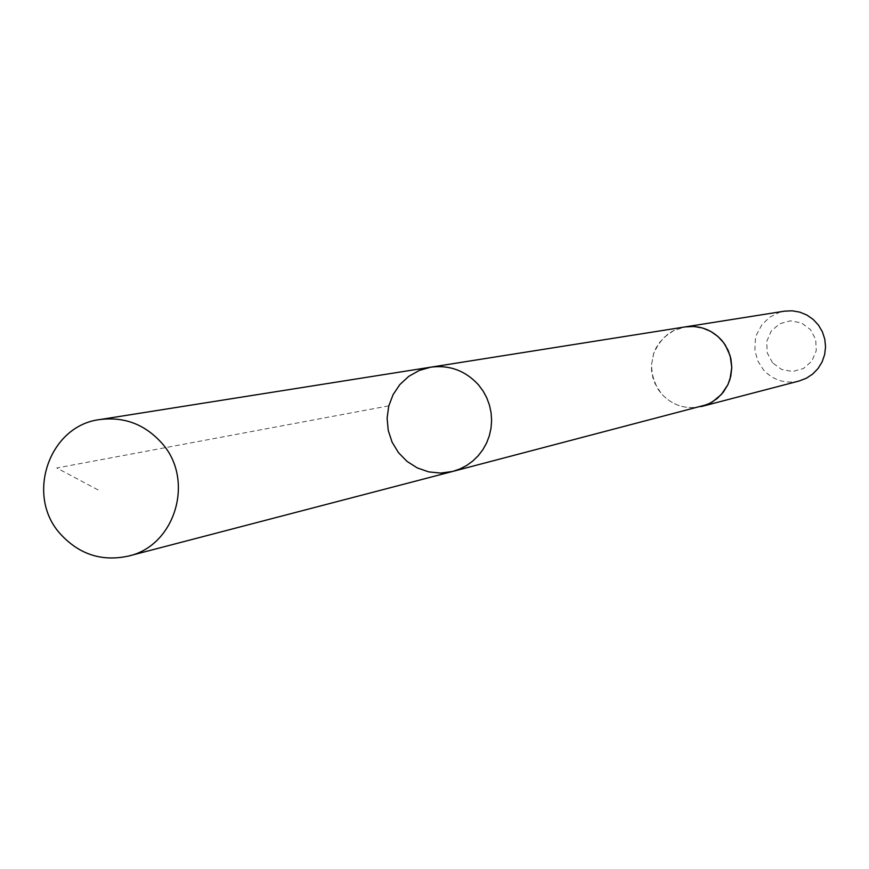 <?xml version="1.0" encoding="UTF-8"?>
<svg xmlns="http://www.w3.org/2000/svg" width="869" height="869" viewBox="0 0 869 869"><rect width="100%" height="100%" fill="white"/><g stroke="black" fill="none" stroke-linecap="round" stroke-linejoin="round"><path stroke-width="0.65" stroke-dasharray="4.34 3.26" d="M430.905 367.152L419.292 370.433L408.767 376.342L399.859 384.565L393.07 394.667L388.736 406.095L387.107 418.25L388.247 430.492L392.104 442.169L398.48 452.651L407.029 461.396L417.294 467.924L428.743 471.889L440.768 473.084L452.716 471.432M701.815 406.41C685.989 409.842 672.497 405.606 661.352 393.69L654.813 383.272L651.641 371.367L651.424 365.186L653.77 353.118L656.269 347.491L663.634 337.715L673.584 330.633L685.185 326.907M700.957 406.627C685.424 409.679 672.226 405.367 661.352 393.69L657.714 388.791L652.815 377.624L651.402 365.512L653.607 353.531L659.234 342.766L667.772 334.185L672.899 330.97L684.316 327.037M799.111 381.013C785.163 384.055 773.28 380.34 763.449 369.868L757.692 360.722L754.9 350.261L755.346 339.442L756.79 334.217L761.917 324.724L769.652 317.228L779.265 312.416L784.501 311.167M772.552 362.797L767.24 352.857L766.719 341.593L771.107 331.23L779.515 323.822L790.301 320.835L801.327 322.866L810.397 329.514L815.719 339.464L816.241 350.75L811.842 361.124L803.412 368.521L792.626 371.487L781.611 369.444L772.552 362.797M388.801 405.856L56.767 467.978L99.739 490.833"/><path stroke-width="1.3" d="M684.316 327.037L685.185 326.896C699.621 325.082 711.82 329.579 721.781 340.376L725.311 345.102L730.166 355.823L731.774 367.489L730.025 379.123L727.918 384.619L721.466 394.385L712.515 401.858L707.323 404.519L452.716 471.432L459.875 468.978L466.62 465.491L472.779 461.048L478.243 455.725L482.892 449.642L486.618 442.929L489.345 435.738L491.018 428.2L491.604 420.487L491.083 412.753L489.475 405.182L486.803 397.904L483.131 391.104L478.537 384.902C465.545 370.715 449.664 364.795 430.905 367.152L419.292 370.433L408.767 376.342L399.859 384.565L393.07 394.667L388.736 406.095L387.107 418.25L388.247 430.492L392.104 442.169L398.48 452.651L407.029 461.396L417.294 467.924L428.743 471.889L440.768 473.084L452.716 471.432L459.875 468.978L466.62 465.491L472.779 461.048L478.243 455.725L482.892 449.642L486.618 442.929L489.345 435.738L491.018 428.2L491.604 420.487L491.083 412.753L489.475 405.182L486.803 397.904L483.131 391.104L478.537 384.902C465.545 370.715 449.664 364.795 430.905 367.152L99.902 419.553C124.18 416.512 144.754 424.289 161.623 442.897C195.08 479.449 175.56 545.732 128.449 556.073C101.847 561.83 79.144 554.444 60.341 533.914C25.103 495.46 49.185 425.495 99.902 419.553M430.905 367.152L685.185 326.907L693.886 326.483L702.489 327.982L710.581 331.317L717.783 336.346L723.747 342.82L728.189 350.435L730.916 358.832L731.785 367.62L730.764 376.375L727.896 384.695L723.312 392.18L717.24 398.48L709.951 403.303L700.957 406.627M685.185 326.896L784.501 311.167L792.18 310.809L799.762 312.123L806.888 315.045L813.221 319.455L818.479 325.136L822.389 331.817L824.79 339.192L825.55 346.916L824.638 354.606L822.107 361.917L818.066 368.499L812.711 374.039L806.291 378.276L799.111 381.013L701.815 406.42M452.716 471.432L128.449 556.073"/></g></svg>
